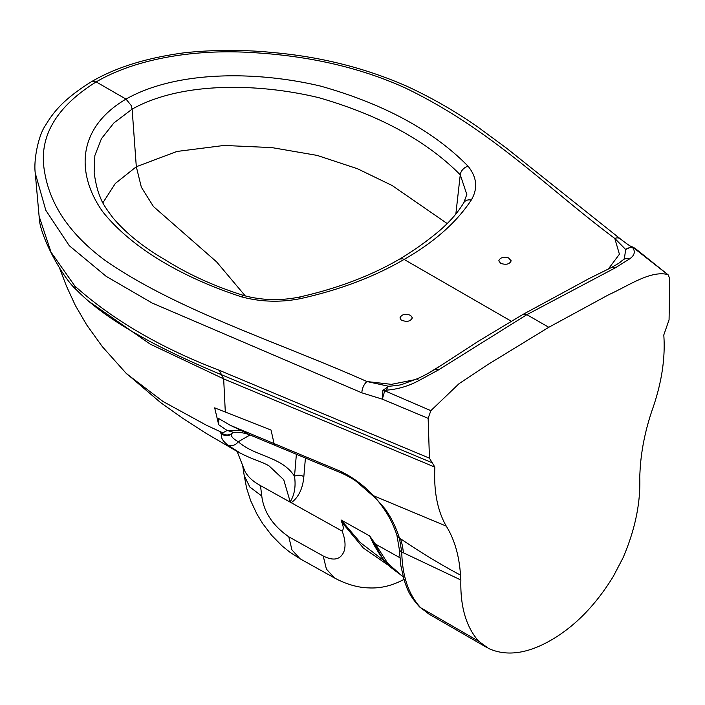 <?xml version="1.0" encoding="UTF-8"?>
<svg xmlns="http://www.w3.org/2000/svg" width="705" height="705" viewBox="0 0 705 705"><rect width="100%" height="100%" fill="white"/><g stroke="black" fill="none" stroke-linecap="round" stroke-linejoin="round"><path stroke-width="1.06" d="M632.129 246.776L631.715 246.671A7.447 4.794 101.9 0 1 633.055 247.402L668.296 274.968L669.75 278.863L669.071 319.814L663.793 334.972C665.405 357.285 661.942 381.132 653.403 406.529C645.542 428.649 641.074 450.31 640.008 471.495L639.735 476.721C640.739 502.595 635.143 529.675 622.964 557.963L613.235 576.54C595.699 605.084 574.998 626.278 551.143 640.114C527.34 653.817 506.507 656.602 488.627 648.485L478.713 641.242C466.128 626.974 460.18 606.556 460.867 579.995L460.515 575.121C459.184 555.575 454.434 539.237 446.256 526.115C437.417 510.684 433.628 491.024 434.888 467.133L429.433 458.171L428.146 418.356L430.852 410.662L459.07 383.661L488.917 363.895L548.79 327.287L526.873 314.668L438.422 369.958L418.655 380.691C408.468 386.12 397.832 389.266 386.745 390.129A7.447 2.371 -91 0 1 388.755 386.278C397.012 385.547 401.683 384.842 402.767 384.154L416.734 378.929A7.447 1.384 65.5 0 1 418.655 380.691M666.948 274.36C649.781 270.658 628.278 285.886 608.671 294.752L548.79 327.287M240.775 453.412L227.539 444.881A8.901 7.693 -50.7 0 0 238.299 441.735C254.831 456.611 281.815 456.311 294.514 476.307L296.382 454.258M305.415 458.03L303.837 476.712C302.771 488.688 298.567 497.36 291.236 502.718L289.57 501.801L290.213 501.872L283.718 479.673L268.94 465.793M290.213 501.872C294.531 494.787 295.968 486.265 294.514 476.307A6.68 4.424 4.8 0 1 303.837 476.712M222.331 433.557L222.85 432.799L220.26 431.663C219.81 431.98 220.304 432.826 221.749 434.174L222.331 433.557C225.494 435.373 228.623 435.408 231.698 433.654L231.39 434.192C230.87 436.377 233.17 438.898 238.299 441.735L250.028 434.959M221.863 434.28C225.106 436.069 228.279 436.043 231.39 434.192M227.539 444.881C222.436 440.695 220.506 437.126 221.749 434.174M289.57 501.801L260.312 485.498C253.095 481.603 247.975 476.888 244.943 471.363L242.82 465.935M260.471 485.586L261.775 496.029C263.723 511.962 272.729 525.551 288.777 536.796L323.216 555.989C333.536 561.198 340.436 559.744 343.917 551.618C345.855 546.181 345.274 539.343 342.154 531.103C343.714 529.27 343.555 526.256 341.696 522.07L341.044 519.946L369.711 535.967L375.412 544.057L399.876 557.717M242.608 465.115L244.221 475.655L249.843 487.04L261.775 496.029M244.221 475.646L246.627 488.221L250.68 500.726L256.964 514.148L262.639 523.498L271.637 535.307L281.982 545.829L289.949 552.279L300.022 558.757L291.958 549.909L288.777 536.796M300.022 558.748L334.461 577.941L326.406 569.094L323.216 555.989M59.546 268.076L66.429 286.054L75.312 305.388L86.741 324.979L102.366 346.701L126.495 373.685L163.049 401.506L206.415 425.23L220.26 431.663M511.292 321.233L404.097 259.44C434.077 242.282 456.461 222.489 471.266 200.053C478.043 188.596 476.977 177.316 468.085 166.204A8.707 6.424 140.2 0 0 460.25 174.805C426.728 140.921 379.651 115.232 319.03 97.748C260.03 83.393 182.207 81.057 132.126 109.134L113.866 122.97L101.441 138.682L94.867 155.549L94.144 172.558C95.651 183.503 97.81 192.007 100.63 198.087C101.978 202.291 106.155 208.944 113.161 218.056C126.257 233.452 143.697 247.437 165.481 260.004C188.552 274.545 214.743 286.406 244.053 295.606C261.881 300.339 280.149 300.859 298.849 297.166A8.707 2.353 -101.7 0 1 300.586 298.594C280.634 302.568 261 302.004 241.709 296.902C182.216 277.523 131.447 247.834 102.771 211.8C77.312 176.083 74.897 129.209 125.992 99.097L96.171 81.903L91.712 81.551M429.433 458.171L219.246 370.284C160.855 347.97 112.721 319.894 74.862 286.054L51.024 252.179L39.136 216.347C38.837 234.598 62.78 278.149 76.307 289.685C94.664 308.631 119.453 324.582 142.295 337.246C165.763 350.517 197.444 364.749 221.22 374.628L431.918 462.656M223.661 378.867L150.235 344.155L88.989 301.484M102.859 202.837L115.338 183.45L136.312 166.741L176.92 151.46L224.075 145.45L271.918 147.601L317.188 155.408L357.417 168.707L392.103 185.494L447.234 223.582M222.85 432.799L227.16 430.499L218.682 424.718L214.672 407.86L271.055 430.068L274.078 443.586L341.061 471.504C353.566 477.805 364.423 485.912 373.615 495.826L384.851 508.64C390.958 517.003 395.805 526.785 399.391 537.994L400.546 538.761C420.859 552.544 440.845 564.67 460.515 575.121M232.632 432.852L231.698 433.654M227.16 430.499L241.824 430.755L249.085 434.562M241.824 430.755L230.456 425.406L274.078 443.586L275.62 445.613L342.595 473.531C349.997 477.126 355.082 480.202 357.849 482.74L372.196 495.218C375.457 497.853 378.664 501.422 381.81 505.908M218.682 424.718L218.77 418.567L230.456 425.406M39.101 216.215L35.25 173.122L45.807 210.293L69.275 245.692L106.235 276.386L152.262 303.097L361.894 392.852L382.339 399.162L428.146 418.356M361.894 392.852A8.68 4.159 -67.4 0 1 366.944 381.537C278.625 342.207 177.898 310.729 105.635 260.788C70.333 234.8 49.976 205.12 44.565 171.756C38.352 137.255 55.554 107.31 96.171 81.903C136.118 58.436 195.241 49.033 251.103 52.514C308.737 55.721 360.079 67.513 405.119 87.878C491.685 129.57 546.49 187.556 614.795 238.449A8.68 5.755 128.6 0 1 620.188 238.766L506.419 148.094L477.214 126.565C455.007 111.134 431.601 97.713 406.988 86.31C365.393 68.015 320.722 56.761 272.967 52.54C243.507 49.614 214.091 49.676 184.719 52.734C147.072 57.731 116.113 67.319 91.844 81.472C64.49 98.418 53.712 111.452 45.446 125.455C38.713 134.62 33.417 159.594 35.259 173.166M401.066 319.885L399.991 317.876C401.603 314.36 405.128 313.505 410.548 315.311L412.363 317.84C410.266 321.656 406.503 322.335 401.066 319.885M446.256 526.115L372.161 495.174M389.001 565.71L363.331 548.005L341.696 522.07M342.154 531.103L291.236 502.718M403.137 576.681L390.429 567.155C385.415 561.903 381.713 557.417 379.325 553.707L374.126 545.203A12.408 0.696 -34.8 0 1 375.412 544.057L387.574 563.101L402.493 576.329M382.603 558.201L369.711 535.967L374.126 545.203M341.044 519.946L360.511 542.735L385.697 562.035M460.867 579.995L401.744 552.006C402.299 576.135 408.618 594.712 420.691 607.754L478.713 641.242M399.391 537.994L401.744 552.006A8.68 5.014 -3.5 0 1 399.206 548.737L396.897 535.157A8.68 5.984 -16.7 0 0 399.391 537.994M429.098 614.17L419.563 606.899A8.68 6.865 -45.5 0 0 420.691 607.754L429.098 614.17L486.758 647.463M384.851 508.64L381.819 505.899M386.745 390.129L384.719 390.773L382.339 399.162L382.885 390.332A7.447 2.397 27.4 0 1 384.719 390.773L430.852 410.662M624.392 258.55L623 259.96C618.532 263.132 622.92 261.017 611.649 267.398L589.133 278.546L523.163 314.307L478.871 340.92L434.668 369.57A7.447 3.939 56.2 0 1 438.422 369.958M382.885 390.332L388.755 386.278M388.693 386.278L366.944 381.537L391.434 384.348L415.201 379.625M300.586 298.594C339.66 289.922 374.161 276.871 404.097 259.44L402.828 258.858L399.709 259.026C413.315 250.883 426.128 241.824 438.149 231.848C449.226 222.533 457.783 212.787 463.828 202.617L466.825 194.457L460.25 174.805L455.853 213.968M342.612 473.531A8.901 4.256 -67.4 0 1 341.061 471.504M468.085 166.204C433.205 130.672 384.013 103.961 320.511 86.089C258.709 71.346 177.757 69.821 125.992 99.097L131.253 105.556L132.126 109.134L136.312 166.741L141.352 187.23L153.426 206.512L216.655 261.925L245.287 295.941M508.472 257.871C503.238 256.655 500.012 257.633 498.805 260.797L500.621 263.309C506.04 265.124 509.565 264.296 511.178 260.815L508.472 257.871M523.198 314.298L526.873 314.668L615.35 267.812L629.345 259.052C634.324 255.73 635.522 252.037 632.958 247.975A7.447 6.609 147 0 0 625.679 249.491L624.383 258.55M668.296 274.968L634.985 248.257L633.055 247.402L632.958 247.975M611.667 267.389A7.447 4.627 64.1 0 1 615.35 267.812M623.044 259.916A7.447 6.407 49.4 0 1 629.345 259.052M631.715 246.671L625.679 249.491L614.795 238.449L619.413 254.232L608.345 269.002M241.709 296.902A8.707 3.093 -74.6 0 1 244.062 295.615M74.862 286.054A9.923 6.979 136.5 0 0 76.299 289.676M219.246 370.284L223.661 378.876L225.318 412.143M227.362 430.473L233.875 432.491M434.888 467.133L223.661 378.876M439.012 366.671L427.256 373.87M403.375 552.826A80.643 49.958 116.4 0 0 400.546 538.761M471.266 200.053A8.707 6.724 -148.4 0 0 463.881 202.547M268.931 465.785C259.784 460.717 253.747 460.206 237.92 451.887L237.911 451.879M125.12 372.319L160.555 402.555L182.789 418.329L206.239 433.434L237.902 451.887M237.092 451.438L242.758 465.688M232.641 432.844L233.884 432.5M233.831 432.509C237.567 431.795 242.767 432.526 249.411 434.685M248.847 434.465L275.611 445.613M334.461 577.941C348.94 585.784 360.995 587.688 368.31 587.873C380.409 588.587 392.377 585.714 404.238 579.254M419.563 606.899C407.895 593.998 407.076 587.926 404.247 580.515L400.881 565.851L399.206 548.737M396.897 535.157C393.302 524.317 388.367 514.712 382.084 506.331M434.668 369.57C426.983 374.108 421.008 377.228 416.734 378.929M399.779 258.991C370.856 275.858 337.21 288.592 298.849 297.166M466.816 194.457L466.745 195.047M620.188 238.766C627.159 244.194 631.098 246.856 632.033 246.75L634.958 248.248"/></g></svg>

